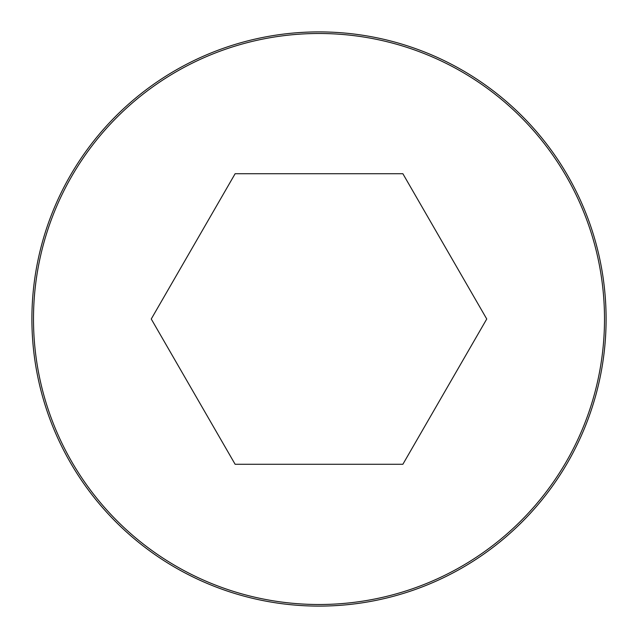 <?xml version="1.0" encoding="UTF-8"?>
<svg xmlns="http://www.w3.org/2000/svg" width="638" height="638" viewBox="0 0 638 638"><rect width="100%" height="100%" fill="white"/><g stroke="black" fill="none" stroke-linecap="round" stroke-linejoin="round"><path stroke-width="0.96" d="M319 31.9A287.1 287.1 0 0 0 70.363 462.55A287.1 287.1 0 0 0 567.637 462.55A287.1 287.1 0 0 0 319 31.9A287.1 287.1 0 0 0 70.363 462.55A287.1 287.1 0 0 0 567.637 462.55A287.1 287.1 0 0 0 319 31.9M486.746 319L402.873 173.727L235.127 173.727L151.254 319L235.127 464.273L402.873 464.273L486.746 319M319 33.495A285.505 285.505 0 0 0 71.743 461.752A285.505 285.505 0 0 0 566.257 461.752A285.505 285.505 0 0 0 319 33.495"/></g></svg>
